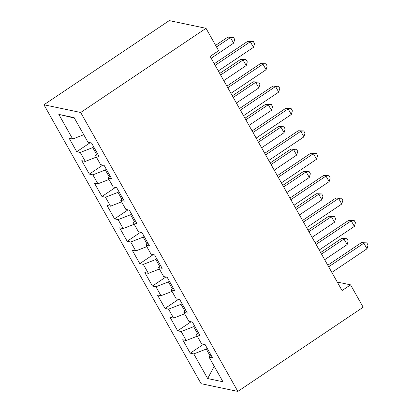 <?xml version="1.0" encoding="UTF-8"?>
<svg xmlns="http://www.w3.org/2000/svg" width="412" height="412" viewBox="0 0 412 412"><rect width="100%" height="100%" fill="white"/><g stroke="black" fill="none" stroke-linecap="round" stroke-linejoin="round"><path stroke-width="0.62" d="M43.935 104.772L201.097 383.685L237.837 391.4L80.675 112.486L43.935 104.772L169.27 20.6L206.01 28.315L80.675 112.486M74.34 118.028L58.823 114.407L72.697 139.035L69.17 138.293L76.74 151.724L80.263 152.466L85.31 161.416L81.782 160.675L89.353 174.106L92.875 174.848L97.922 183.803L94.4 183.062L101.965 196.493L105.493 197.235L110.534 206.185L107.012 205.444L114.577 218.875L118.105 219.617L123.147 228.572L119.624 227.831L127.19 241.262L130.717 242.004L135.764 250.954L132.237 250.218L139.807 263.644L143.33 264.386L148.377 273.341L144.849 272.6L152.419 286.031L155.942 286.773L160.989 295.723L157.461 294.987L165.032 308.418L168.554 309.154L173.601 318.11L170.079 317.369L177.644 330.8L181.167 331.542L186.214 340.492L182.691 339.756L190.256 353.187L203.688 344.164M58.823 114.407L74.114 117.621L87.988 142.243L91.516 142.985L99.081 156.416L95.558 155.674L100.6 164.63L104.128 165.372L111.693 178.803L108.171 178.061L113.212 187.012L116.74 187.754L124.306 201.185L120.783 200.443L125.83 209.399L129.353 210.141L136.918 223.572L133.395 222.83L138.442 231.781L141.965 232.523L149.535 245.954L146.008 245.212L151.055 254.168L154.577 254.91L162.148 268.341L158.62 267.599L163.667 276.555L167.19 277.291L174.76 290.723L171.232 289.981L176.279 298.937L179.807 299.678L187.372 313.11L183.85 312.368L188.892 321.324L192.419 322.06L199.985 335.492L196.462 334.755L201.504 343.706L205.032 344.447L212.597 357.879L209.075 357.137L222.949 381.759L207.658 378.551L193.784 353.923L190.256 353.187M206.01 28.315L218.623 50.702L210.125 56.408L342.058 290.553L350.555 284.846L337.268 282.055M194.634 326L193.64 326.67L197.415 333.375M186.214 340.492L197.266 336.177M181.167 331.542L193.64 326.67M209.075 357.137L210.784 354.66M182.022 303.613L181.028 304.283L184.803 310.988M173.601 318.11L184.648 313.795M168.554 309.154L181.028 304.283M196.462 334.755L198.172 332.278M169.409 281.231L168.41 281.901L172.19 288.601M160.989 295.723L172.036 291.408M155.942 286.773L168.41 281.901M183.85 312.368L185.56 309.891M156.797 258.844L155.798 259.514L159.578 266.219M148.377 273.341L159.423 269.026M143.33 264.386L155.798 259.514M171.232 289.981L172.947 287.509M144.185 236.462L143.185 237.132L146.966 243.832M135.764 250.954L146.811 246.639M130.717 242.004L143.185 237.132M158.62 267.599L160.335 265.122M131.572 214.075L130.573 214.745L134.348 221.45M123.147 228.572L134.199 224.252M118.105 219.617L130.573 214.745M146.008 245.212L147.723 242.74M118.96 191.688L117.961 192.363L121.736 199.063M110.534 206.185L121.586 201.87M105.493 197.235L117.961 192.363M133.395 222.83L135.11 220.353M106.342 169.306L105.348 169.976L109.123 176.681M97.922 183.803L108.974 179.483M92.875 174.848L105.348 169.976M120.783 200.443L122.493 197.971M93.73 146.919L92.731 147.589L96.511 154.294M85.31 161.416L96.356 157.101M80.263 152.466L92.731 147.589M108.171 178.061L109.88 175.584M72.697 139.035L83.744 134.714M95.558 155.674L97.268 153.197M237.837 391.4L363.168 307.228L350.555 284.846M207.251 348.382L206.252 349.052L210.027 355.757M193.784 353.923L206.252 349.052M214.235 366.299L207.658 378.551M76.74 151.724L90.171 142.701M89.353 174.106L102.784 165.088M101.965 196.493L115.396 187.47M114.577 218.875L128.008 209.857M127.19 241.262L140.621 232.239M139.807 263.644L153.238 254.626M152.419 286.031L165.851 277.013M165.032 308.418L178.463 299.395M177.644 330.8L191.075 321.782M215.162 65.348L250.321 41.73L253.478 47.329L218.314 70.941M214.266 63.757L247.839 41.21L250.321 41.73L253.287 41.401L254.544 43.641L253.478 47.329M247.839 41.21L253.287 41.401M211.155 58.241L233.614 43.157L230.463 37.559L227.98 37.039L215.605 45.351M227.98 37.039L233.424 37.229L230.463 37.559L216.501 46.937M233.424 37.229L234.685 39.47L233.614 43.157M227.774 87.73L262.933 64.118L266.09 69.716L230.926 93.328M226.878 86.144L260.451 63.597L262.933 64.118L265.9 63.783L267.161 66.023L266.09 69.716M260.451 63.597L265.9 63.783M240.387 110.117L275.551 86.505L278.703 92.097L243.538 115.71M239.49 108.526L273.068 85.979L275.551 86.505L278.512 86.17L279.774 88.41L278.703 92.097M273.068 85.979L278.512 86.17M223.768 80.623L246.227 65.544L243.075 59.946L240.593 59.426L219.72 73.439M240.593 59.426L246.041 59.611L243.075 59.946L220.616 75.03M246.041 59.611L247.298 61.852L246.227 65.544M236.385 103.01L258.844 87.926L255.687 82.333L253.205 81.808L232.337 95.826M253.205 81.808L258.654 81.998L255.687 82.333L233.228 97.412M258.654 81.998L259.915 84.239L258.844 87.926M252.999 132.499L288.163 108.886L291.315 114.485L256.151 138.097M252.103 130.913L285.681 108.366L288.163 108.886L291.124 108.557L292.386 110.792L291.315 114.485M285.681 108.366L291.124 108.557M265.611 154.886L300.775 131.274L303.927 136.866L268.768 160.479M264.72 153.3L298.293 130.748L300.775 131.274L303.737 130.939L304.998 133.179L303.927 136.866M298.293 130.748L303.737 130.939M248.997 125.397L271.457 110.313L268.305 104.715L265.817 104.195L244.949 118.213M265.817 104.195L271.266 104.385L268.305 104.715L245.84 119.799M271.266 104.385L272.528 106.62L271.457 110.313M261.61 147.779L284.069 132.695L280.917 127.102L278.435 126.577L257.562 140.595M278.435 126.577L283.878 126.767L280.917 127.102L258.458 142.181M283.878 126.767L285.14 129.007L284.069 132.695M278.224 177.268L313.388 153.655L316.54 159.253L281.381 182.866M277.333 175.682L310.906 153.135L313.388 153.655L316.349 153.326L317.611 155.561L316.54 159.253M310.906 153.135L316.349 153.326M274.222 170.166L296.681 155.082L293.529 149.484L291.047 148.964L270.174 162.982M291.047 148.964L296.491 149.154L293.529 149.484L271.07 164.568M296.491 149.154L297.752 151.389L296.681 155.082M290.841 199.655L326 176.042L329.152 181.635L293.993 205.253M289.945 198.069L323.518 175.517L326 176.042L328.961 175.708L330.223 177.948L329.152 181.635M323.518 175.517L328.961 175.708M286.834 192.548L309.294 177.464L306.142 171.871L303.659 171.346L282.787 185.364M303.659 171.346L309.103 171.536L306.142 171.871L283.683 186.95M309.103 171.536L310.365 173.776L309.294 177.464M303.453 222.037L338.613 198.424L341.769 204.022L306.605 227.635M302.557 220.451L336.13 197.904L338.613 198.424L341.579 198.095L342.841 200.33L341.769 204.022M336.13 197.904L341.579 198.095M299.447 214.935L321.906 199.851L318.754 194.253L316.272 193.733L295.399 207.751M316.272 193.733L321.715 193.923L318.754 194.253L296.295 209.337M321.715 193.923L322.977 196.158L321.906 199.851M316.066 244.424L351.225 220.811L354.382 226.404L319.218 250.022M315.17 242.838L348.743 220.286L351.225 220.811L354.191 220.477L355.453 222.717L354.382 226.404M348.743 220.286L354.191 220.477M312.059 237.317L334.523 222.233L331.366 216.64L328.884 216.12L308.011 230.133M328.884 216.12L334.333 216.305L331.366 216.64L308.907 231.724M334.333 216.305L335.589 218.545L334.523 222.233M328.678 266.806L363.842 243.193L366.994 248.791L331.83 272.404M327.782 265.22L361.36 242.673L363.842 243.193L366.804 242.864L368.065 245.099L366.994 248.791M361.36 242.673L366.804 242.864M324.677 259.704L347.136 244.62L343.979 239.022L341.497 238.502L320.629 252.52M341.497 238.502L346.945 238.692L343.979 239.022L321.52 254.106M346.945 238.692L348.207 240.927L347.136 244.62"/></g></svg>
